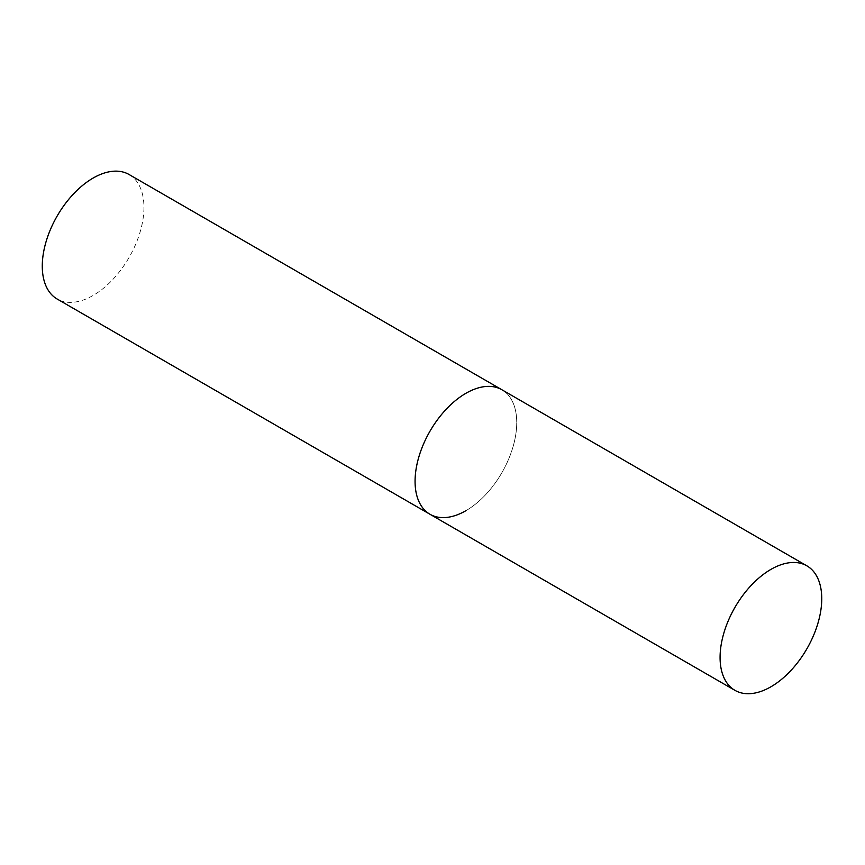 <?xml version="1.0" encoding="UTF-8"?>
<svg xmlns="http://www.w3.org/2000/svg" width="865" height="865" viewBox="0 0 865 865"><rect width="100%" height="100%" fill="white"/><g stroke="black" fill="none" stroke-linecap="round" stroke-linejoin="round"><path stroke-width="0.65" stroke-dasharray="4.33 3.24" d="M129.058 174.503A71.892 41.509 -60 0 1 140.076 232.112A71.892 41.509 -60 0 1 93.106 295.462A71.892 41.509 -60 0 1 57.166 299.031M429.959 514.253A71.892 41.509 120 0 0 485.351 494.996A71.892 41.509 120 0 0 516.74 422.65A71.892 41.509 120 0 0 501.851 389.737A71.892 41.509 -60 0 1 512.869 447.346A71.892 41.509 -60 0 1 465.9 510.696"/><path stroke-width="1.3" d="M465.9 510.696A71.892 41.509 -60 0 1 429.959 514.253A71.892 41.509 -60 0 1 418.941 456.644A71.892 41.509 -60 0 1 465.9 393.294A71.892 41.509 -60 0 1 501.851 389.737A71.892 41.509 120 0 0 446.448 408.994A71.892 41.509 120 0 0 415.07 481.351A71.892 41.509 120 0 0 429.959 514.253L57.166 299.031A71.892 41.509 -60 0 1 46.148 241.422A71.892 41.509 -60 0 1 93.106 178.071A71.892 41.509 -60 0 1 129.058 174.503L806.861 565.829A71.892 41.509 120 0 0 751.458 585.097A71.892 41.509 120 0 0 720.08 657.443A71.892 41.509 120 0 0 734.969 690.357A71.892 41.509 120 0 0 790.372 671.089A71.892 41.509 120 0 0 821.75 598.742A71.892 41.509 120 0 0 806.861 565.829M429.959 514.253L734.969 690.357"/></g></svg>
